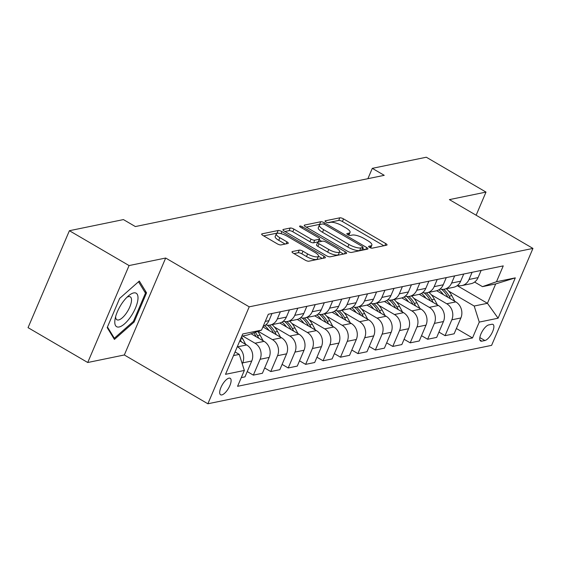 <?xml version="1.0" encoding="UTF-8"?>
<svg xmlns="http://www.w3.org/2000/svg" width="561" height="561" viewBox="0 0 561 561"><rect width="100%" height="100%" fill="white"/><g stroke="black" fill="none" stroke-linecap="round" stroke-linejoin="round"><path stroke-width="0.84" d="M369.538 247.415A2.048 0.603 23.1 0 0 372.139 248.179L386.676 245.185A2.924 0.863 23.1 0 0 387.027 244.968A2.924 0.863 23.1 0 0 385.702 243.537L343.528 218.902A2.924 0.863 23.1 0 0 339.819 217.815L325.275 220.81A2.048 0.603 23.1 0 0 325.029 220.964A2.048 0.603 23.1 0 0 325.955 221.96A2.048 0.603 23.1 0 0 328.557 222.724L330.436 222.338A9.369 2.77 23.1 0 1 342.315 225.817L345.828 227.864A9.369 2.77 23.1 0 1 350.064 232.443A9.369 2.77 23.1 0 1 348.949 233.145L347.07 233.537A2.048 0.603 23.1 0 0 346.824 233.692A2.048 0.603 23.1 0 0 347.75 234.687A2.048 0.603 23.1 0 0 350.345 235.452L352.231 235.066A9.369 2.77 23.1 0 1 364.103 238.544L367.623 240.592A9.369 2.77 23.1 0 1 371.859 245.171A9.369 2.77 23.1 0 1 370.737 245.872L368.858 246.265A2.048 0.603 23.1 0 0 368.612 246.419A2.048 0.603 23.1 0 0 369.538 247.415M221.819 394.923A9.544 3.576 120.3 0 0 229.218 386.985A9.544 3.576 120.3 0 0 230.206 378.303A9.544 3.576 120.3 0 0 228.972 378.156A9.544 3.576 120.3 0 0 221.574 386.094A9.544 3.576 120.3 0 0 220.585 394.776A9.544 3.576 120.3 0 0 221.819 394.923M292.358 251.552A2.924 0.863 23.1 0 0 292.008 251.777A2.924 0.863 23.1 0 0 293.333 253.207L305.163 260.115A2.924 0.863 23.1 0 0 308.873 261.202L325.022 257.878A2.924 0.863 23.1 0 0 325.373 257.66A2.924 0.863 23.1 0 0 324.048 256.23L281.874 231.595A2.924 0.863 23.1 0 0 278.165 230.508L262.015 233.832A2.924 0.863 23.1 0 0 261.664 234.049A2.924 0.863 23.1 0 0 262.99 235.48L277.281 243.832A2.924 0.863 23.1 0 0 280.991 244.919L287.905 243.495A2.924 0.863 23.1 0 0 288.256 243.271A2.924 0.863 23.1 0 0 286.93 241.84L279.841 237.703A7.826 2.314 23.1 0 1 276.3 233.881A7.826 2.314 23.1 0 1 287.162 236.195L314.931 252.415A7.826 2.314 23.1 0 1 318.473 256.237A7.826 2.314 23.1 0 1 307.61 253.923L302.982 251.216A2.924 0.863 23.1 0 0 299.265 250.129L292.358 251.552L292.092 252.177M165.67 258.032L129.072 265.563L69.396 230.711L28.05 327.652L87.726 362.504L124.325 354.973L207.872 403.773L249.217 306.832L165.67 258.032L124.325 354.973M476.128 215.235L486.001 192.086L449.403 199.618L532.95 248.418L249.217 306.832M486.001 192.086L426.325 157.227L372.301 168.349L367.89 178.686M69.396 230.711L123.427 219.589L135.362 226.56L384.236 175.327L372.301 168.349M347.729 251.356A2.924 0.863 23.1 0 0 351.438 252.443L367.588 249.112A2.924 0.863 23.1 0 0 367.939 248.895A2.924 0.863 23.1 0 0 366.613 247.464L324.44 222.829A2.924 0.863 23.1 0 0 320.724 221.742L304.574 225.066A2.924 0.863 23.1 0 0 304.23 225.291A2.924 0.863 23.1 0 0 305.549 226.721L347.729 251.356M346.305 253.495L330.156 256.819A2.924 0.863 23.1 0 1 326.446 255.732L284.273 231.097A2.924 0.863 23.1 0 1 282.947 229.673A2.924 0.863 23.1 0 1 283.298 229.449L290.205 228.025A2.924 0.863 23.1 0 1 293.922 229.112L311.025 239.105A2.924 0.863 23.1 0 0 314.735 240.192L319.321 239.245A2.924 0.863 23.1 0 0 319.672 239.028A2.924 0.863 23.1 0 0 318.346 237.598L300.535 227.198A2.048 0.603 23.1 0 1 299.609 226.195A2.048 0.603 23.1 0 1 302.456 226.798L345.331 251.847A2.924 0.863 23.1 0 1 346.656 253.277A2.924 0.863 23.1 0 1 346.305 253.495M491.815 324.286L488.75 324.917A9.242 3.464 120.3 0 0 481.576 332.603A9.242 3.464 120.3 0 0 480.623 341.018A9.242 3.464 120.3 0 0 481.822 341.158L484.886 340.527A9.242 3.464 120.3 0 0 492.053 332.841A9.242 3.464 120.3 0 0 493.014 324.426A9.242 3.464 120.3 0 0 491.815 324.286M207.872 403.773L491.604 345.359L532.95 248.418M457.208 285.647L487.439 303.305L495.707 283.915L482.46 286.643L496.478 281.741L503.245 265.886L268.312 314.251L261.552 330.099L247.534 335.008L241.784 336.186M496.478 281.741L515.307 277.863L498.091 318.213L479.269 322.084L474.192 306.033L448.751 291.166M456.373 328.515L472.509 337.939L479.269 322.084M472.509 337.939L237.576 386.305L244.344 370.449L225.515 374.327L242.731 333.977L261.552 330.099M129.072 265.563L87.726 362.504M474.192 306.033L487.439 303.305L498.091 318.213M233.516 355.576L239.259 354.391L235.066 351.943M242.261 363.865L242.682 362.876A11.928 10.477 -101.6 0 0 237.605 346.817L237.324 346.649M241.286 377.623L244.982 376.859L251.742 361.011A11.928 10.477 -101.6 0 0 246.665 344.952L239.764 340.92M247.24 371.571L253.348 375.134L260.108 359.285A11.928 10.477 -101.6 0 0 255.031 343.227L242.668 336.004M253.348 375.134L262.408 373.268L269.168 357.42A11.928 10.477 -101.6 0 0 264.091 341.361L251.083 333.767M264.666 367.981L270.774 371.55L277.534 355.695A11.928 10.477 -101.6 0 0 272.457 339.643L258.158 331.292M270.774 371.55L279.841 369.685L286.601 353.83A11.928 10.477 -101.6 0 0 281.524 337.771L262.913 326.909M282.092 364.391L288.207 367.96L294.967 352.112A11.928 10.477 -101.6 0 0 289.89 336.053L274.469 327.049M288.207 367.96L297.267 366.095L304.027 350.246A11.928 10.477 -101.6 0 0 298.95 334.188L279.848 323.031M299.525 360.807L305.633 364.37L312.393 348.521A11.928 10.477 -101.6 0 0 307.316 332.463L291.895 323.459M305.633 364.37L314.693 362.504L321.453 346.656A11.928 10.477 -101.6 0 0 316.376 330.597L297.274 319.44M316.951 357.217L323.059 360.786L329.819 344.931A11.928 10.477 -101.6 0 0 324.742 328.879L309.328 319.875M323.059 360.786L332.119 358.921L338.886 343.066A11.928 10.477 -101.6 0 0 333.802 327.014L314.7 315.85M334.377 353.626L340.485 357.196L347.252 341.347A11.928 10.477 -101.6 0 0 342.168 325.289L326.754 316.285M340.485 357.196L349.552 355.33L356.312 339.482A11.928 10.477 -101.6 0 0 351.235 323.424L332.133 312.267M351.81 350.043L357.918 353.612L364.678 337.757A11.928 10.477 -101.6 0 0 359.601 321.698L344.181 312.694M357.918 353.612L366.978 351.74L373.738 335.892A11.928 10.477 -101.6 0 0 368.661 319.833L349.559 308.676M369.236 346.453L375.344 350.022L382.104 334.167A11.928 10.477 -101.6 0 0 377.027 318.115L361.614 309.111M375.344 350.022L384.404 348.157L391.171 332.301A11.928 10.477 -101.6 0 0 386.087 316.25L366.985 305.093M386.662 342.862L392.77 346.432L399.53 330.583A11.928 10.477 -101.6 0 0 394.453 314.525L379.04 305.521M392.77 346.432L401.837 344.566L408.597 328.718A11.928 10.477 -101.6 0 0 403.52 312.659L384.418 301.502M404.088 339.279L410.203 342.848L416.963 326.993A11.928 10.477 -101.6 0 0 411.886 310.934L396.466 301.93M410.203 342.848L419.263 340.983L426.023 325.128A11.928 10.477 -101.6 0 0 420.946 309.069L401.844 297.912M421.521 335.688L427.629 339.258L434.389 323.409A11.928 10.477 -101.6 0 0 429.312 307.351L413.892 298.347M427.629 339.258L436.689 337.392L443.449 321.544A11.928 10.477 -101.6 0 0 438.372 305.486L419.27 294.329M438.947 332.105L445.055 335.667L451.815 319.819A11.928 10.477 -101.6 0 0 446.738 303.76L431.325 294.756M445.055 335.667L454.122 333.802L460.883 317.954A11.928 10.477 -101.6 0 0 455.805 301.895L436.696 290.738M474.627 282.064L482.46 286.643M457.495 285.423A11.928 10.477 -101.6 0 0 461.885 285.577L470.945 283.712A11.928 10.477 -101.6 0 0 478.091 277.604L481.149 270.437M461.885 285.577A11.928 10.477 -101.6 0 0 469.031 279.469L472.089 272.302M440.062 289.013A11.928 10.477 -101.6 0 0 444.459 289.16L453.519 287.295A11.928 10.477 -101.6 0 0 460.665 281.194L463.723 274.02M444.459 289.16A11.928 10.477 -101.6 0 0 451.598 283.06L454.655 275.893M422.636 292.597A11.928 10.477 -101.6 0 0 427.026 292.751L436.093 290.886A11.928 10.477 -101.6 0 0 443.232 284.778L446.29 277.611M427.026 292.751A11.928 10.477 -101.6 0 0 434.172 286.643L437.229 279.476M405.21 296.187A11.928 10.477 -101.6 0 0 409.6 296.341L418.66 294.476A11.928 10.477 -101.6 0 0 425.806 288.368L428.863 281.201M409.6 296.341A11.928 10.477 -101.6 0 0 416.746 290.233L419.803 283.067M387.777 299.777A11.928 10.477 -101.6 0 0 392.174 299.925L401.234 298.059A11.928 10.477 -101.6 0 0 408.38 291.958L411.437 284.785M392.174 299.925A11.928 10.477 -101.6 0 0 399.313 293.824L402.37 286.65M370.351 303.361A11.928 10.477 -101.6 0 0 374.741 303.515L383.808 301.65A11.928 10.477 -101.6 0 0 390.947 295.542L394.004 288.375M374.741 303.515A11.928 10.477 -101.6 0 0 381.887 297.407L384.944 290.24M352.925 306.951A11.928 10.477 -101.6 0 0 357.315 307.105L366.375 305.24A11.928 10.477 -101.6 0 0 373.521 299.132L376.578 291.965M357.315 307.105A11.928 10.477 -101.6 0 0 364.461 300.998L367.518 293.831M335.499 310.535A11.928 10.477 -101.6 0 0 339.889 310.689L348.949 308.823A11.928 10.477 -101.6 0 0 356.095 302.723L359.152 295.549M339.889 310.689A11.928 10.477 -101.6 0 0 347.028 304.588L350.092 297.414M318.066 314.125A11.928 10.477 -101.6 0 0 322.463 314.279L331.523 312.414A11.928 10.477 -101.6 0 0 338.669 306.306L341.726 299.139M322.463 314.279A11.928 10.477 -101.6 0 0 329.602 308.171L332.659 301.005M300.64 317.715A11.928 10.477 -101.6 0 0 305.03 317.87L314.097 315.997A11.928 10.477 -101.6 0 0 321.236 309.896L324.293 302.73M305.03 317.87A11.928 10.477 -101.6 0 0 312.175 311.762L315.233 304.595M283.214 321.299A11.928 10.477 -101.6 0 0 287.604 321.453L296.664 319.588A11.928 10.477 -101.6 0 0 303.81 313.487L306.867 306.313M287.604 321.453A11.928 10.477 -101.6 0 0 294.749 315.352L297.807 308.178M265.781 324.889A11.928 10.477 -101.6 0 0 270.178 325.043L279.238 323.178A11.928 10.477 -101.6 0 0 286.383 317.07L289.441 309.903M270.178 325.043A11.928 10.477 -101.6 0 0 277.316 318.936L280.374 311.769M263.137 326.383A11.928 10.477 -101.6 0 0 268.95 320.661L272.008 313.487M239.259 354.391L244.344 370.449M495.707 283.915L515.307 277.863M107.193 327.603L114.423 339.426L134.1 322.063L146.554 292.863L139.324 281.04L119.647 298.403L107.193 327.603M144.612 291.734L146.554 292.863M133.238 321.558L134.1 322.063M370.66 247.934A9.369 2.77 23.1 0 0 370.737 247.794L371.859 245.171M348.872 235.206A9.369 2.77 23.1 0 0 348.949 235.066L350.064 232.443M383.906 245.753L342.413 221.518A2.924 0.863 23.1 0 0 338.697 220.431L327.792 222.682M320.485 224.386A2.924 0.863 23.1 0 0 319.609 224.365L306.236 227.121M364.811 249.687L362.602 248.397M362.799 247.506A2.048 0.603 23.1 0 0 363.044 247.352A2.048 0.603 23.1 0 0 362.118 246.356L325.1 224.73A2.048 0.603 23.1 0 0 322.498 223.972L320.513 224.379A9.369 2.77 23.1 0 0 319.398 225.08A9.369 2.77 23.1 0 0 323.634 229.659L348.942 244.442A9.369 2.77 23.1 0 0 360.814 247.92L362.799 247.506L361.684 250.129A2.048 0.603 23.1 0 0 361.929 249.975L363.044 247.352M319.398 225.08L318.283 227.703A9.369 2.77 23.1 0 0 322.519 232.282L323.634 229.659M361.684 250.129L359.699 250.536A9.369 2.77 23.1 0 1 347.82 247.057L322.519 232.282M284.953 231.497L289.09 230.648L290.205 228.025M319.672 239.028L318.55 241.644A2.924 0.863 23.1 0 1 318.199 241.868L313.62 242.808A2.924 0.863 23.1 0 1 309.903 241.721L292.8 231.735A2.924 0.863 23.1 0 0 289.09 230.648M319.293 239.912L321.741 241.342M327.652 252.092L317.87 246.377A2.924 0.863 23.1 0 1 316.551 244.947L317.666 242.324A2.924 0.863 23.1 0 1 318.017 242.107L322.603 241.16A2.924 0.863 23.1 0 1 326.313 242.247L336.095 247.962A7.826 2.314 23.1 0 1 339.636 251.791L338.514 254.406A7.826 2.314 23.1 0 1 327.652 252.092L328.774 249.47A7.826 2.314 23.1 0 0 339.636 251.791L343.528 254.07M317.666 242.324A2.924 0.863 23.1 0 0 318.992 243.755L328.774 249.47M322.252 258.446L318.473 256.237L317.351 258.859A7.826 2.314 23.1 0 1 306.488 256.538L301.86 253.838A2.924 0.863 23.1 0 0 298.15 252.752L294.013 253.6M276.3 233.881L275.185 236.497A7.826 2.314 23.1 0 0 278.726 240.325L279.841 237.703M285.128 244.063L278.726 240.325M278.263 233.215A2.924 0.863 23.1 0 0 277.05 233.124L263.67 235.879M454.817 301.32L451.801 295.64A22.812 20.042 -101.6 0 0 446.353 288.775M443.33 294.609A22.812 20.042 -101.6 0 0 438.905 289.806M450.56 298.831L449.151 296.187A22.812 20.042 -101.6 0 0 443.674 289.287M441.605 289.301A22.812 20.042 78.4 0 1 447.482 296.531L447.867 297.26M437.391 304.911L434.375 299.23A22.812 20.042 -101.6 0 0 428.927 292.358M425.904 298.2A22.812 20.042 -101.6 0 0 421.479 293.396M433.134 302.421L431.725 299.777A22.812 20.042 -101.6 0 0 426.248 292.877M424.172 292.891A22.812 20.042 78.4 0 1 430.049 300.121L430.441 300.85M419.965 308.501L416.942 302.814A22.812 20.042 -101.6 0 0 411.501 295.949M408.478 301.79A22.812 20.042 -101.6 0 0 404.046 296.979M415.701 306.011L414.298 303.361A22.812 20.042 -101.6 0 0 408.815 296.467M406.746 296.474A22.812 20.042 78.4 0 1 412.623 303.704L413.015 304.441M402.539 312.084L399.516 306.404A22.812 20.042 -101.6 0 0 394.074 299.539M391.045 305.373A22.812 20.042 -101.6 0 0 386.62 300.57M398.275 309.595L396.865 306.951A22.812 20.042 -101.6 0 0 391.389 300.051M389.32 300.065A22.812 20.042 78.4 0 1 395.196 307.295L395.582 308.024M385.105 315.675L382.09 309.995A22.812 20.042 -101.6 0 0 376.641 303.122M373.619 308.964A22.812 20.042 -101.6 0 0 369.194 304.16M380.849 313.185L379.439 310.535A22.812 20.042 -101.6 0 0 373.963 303.641M371.894 303.655A22.812 20.042 78.4 0 1 377.77 310.885L378.156 311.614M133.658 292.926A19.383 7.265 120.3 0 0 128.981 295.437A19.383 7.265 120.3 0 0 115.026 319.335A19.383 7.265 120.3 0 0 119.135 326.986A19.383 7.265 120.3 0 0 135.46 308.087A19.383 7.265 120.3 0 0 133.658 292.926M115.622 316.663A13.268 4.972 120.3 0 0 116.877 319.763A13.268 4.972 120.3 0 0 118.595 319.959A13.268 4.972 120.3 0 0 128.89 308.929A13.268 4.972 120.3 0 0 130.264 296.846A13.268 4.972 120.3 0 0 128.546 296.643A13.268 4.972 120.3 0 0 126.947 297.267M138.518 281.755L145.467 293.13L133.399 321.411L114.332 338.241L107.453 326.986M113.343 337.666L114.332 338.241M367.679 319.265L364.664 313.578A22.812 20.042 -101.6 0 0 359.215 306.713M356.193 312.554A22.812 20.042 -101.6 0 0 351.761 307.744M363.416 316.776L362.013 314.125A22.812 20.042 -101.6 0 0 356.537 307.232M354.461 307.239A22.812 20.042 78.4 0 1 360.337 314.469L360.73 315.198M350.253 322.848L347.231 317.168A22.812 20.042 -101.6 0 0 341.789 310.296M338.76 316.138A22.812 20.042 -101.6 0 0 334.335 311.334M345.99 320.359L344.587 317.715A22.812 20.042 -101.6 0 0 339.103 310.815M337.035 310.829A22.812 20.042 78.4 0 1 342.911 318.059L343.297 318.788M332.82 326.439L329.805 320.759A22.812 20.042 -101.6 0 0 324.356 313.887M321.334 319.728A22.812 20.042 -101.6 0 0 316.909 314.917M328.564 323.949L327.154 321.299A22.812 20.042 -101.6 0 0 321.677 314.405M319.609 314.412A22.812 20.042 78.4 0 1 325.485 321.642L325.871 322.379M315.394 330.022L312.379 324.342A22.812 20.042 -101.6 0 0 306.93 317.477M303.908 323.318A22.812 20.042 -101.6 0 0 299.483 318.508M311.138 327.54L309.728 324.889A22.812 20.042 -101.6 0 0 304.251 317.996M302.176 318.003A22.812 20.042 78.4 0 1 308.052 325.233L308.445 325.962M297.968 333.613L294.946 327.933A22.812 20.042 -101.6 0 0 289.504 321.06M286.482 326.902A22.812 20.042 -101.6 0 0 282.05 322.098M293.705 331.123L292.302 328.48A22.812 20.042 -101.6 0 0 286.818 321.579M284.75 321.593A22.812 20.042 78.4 0 1 290.626 328.823L291.012 329.552M280.542 337.203L277.52 331.523A22.812 20.042 -101.6 0 0 272.078 324.651M269.049 330.492A22.812 20.042 -101.6 0 0 264.624 325.682M276.278 334.714L274.869 332.063A22.812 20.042 -101.6 0 0 269.392 325.17M267.324 325.177A22.812 20.042 78.4 0 1 273.2 332.407L273.586 333.143M263.109 340.786L260.094 335.106A22.812 20.042 -101.6 0 0 257.709 331.446M251.623 334.075A22.812 20.042 -101.6 0 0 251.335 333.676M258.852 338.297L257.443 335.653A22.812 20.042 -101.6 0 0 255.29 332.294M253.761 332.827A22.812 20.042 78.4 0 1 255.774 335.997L256.16 336.726M245.683 344.377L242.668 338.697A22.812 20.042 -101.6 0 0 241.532 336.775M241.419 341.887L240.276 339.728M237.605 346.817L246.665 344.952M255.031 343.227L264.091 341.361M272.457 339.643L281.524 337.771M289.89 336.053L298.95 334.188M307.316 332.463L316.376 330.597M324.742 328.879L333.802 327.014M342.168 325.289L351.235 323.424M359.601 321.698L368.661 319.833M377.027 318.115L386.087 316.25M394.453 314.525L403.52 312.659M411.886 310.934L420.946 309.069M429.312 307.351L438.372 305.486M446.738 303.76L455.805 301.895M469.031 279.469L478.091 277.604M451.815 319.819L460.883 317.954M434.389 323.409L443.449 321.544M451.598 283.06L460.665 281.194M416.963 326.993L426.023 325.128M434.172 286.643L443.232 284.778M399.53 330.583L408.597 328.718M416.746 290.233L425.806 288.368M382.104 334.167L391.171 332.301M399.313 293.824L408.38 291.958M364.678 337.757L373.738 335.892M381.887 297.407L390.947 295.542M347.252 341.347L356.312 339.482M364.461 300.998L373.521 299.132M329.819 344.931L338.886 343.066M347.028 304.588L356.095 302.723M312.393 348.521L321.453 346.656M329.602 308.171L338.669 306.306M294.967 352.112L304.027 350.246M312.175 311.762L321.236 309.896M277.534 355.695L286.601 353.83M294.749 315.352L303.81 313.487M260.108 359.285L269.168 357.42M277.316 318.936L286.383 317.07M242.682 362.876L251.742 361.011M265.255 321.418L268.95 320.661M479.851 337.589L484.886 340.527M479.914 340.043L481.822 341.158M369.98 247.653L370.737 245.872M346.88 233.972L347.07 233.537M348.192 234.926L348.949 233.145M325.092 221.244L325.275 220.81M338.697 220.431L339.819 217.815M342.413 221.518L343.528 218.902M384.839 245.564L385.702 243.537M368.668 246.7L368.858 246.265M304.307 225.69L304.574 225.066M319.609 224.365L320.724 221.742M323.865 224.176L324.44 222.829M365.744 249.491L366.613 247.464M347.82 247.057L348.942 244.442M359.699 250.536L360.814 247.92M283.032 230.073L283.298 229.449M292.8 231.735L293.922 229.112M309.903 241.721L311.025 239.105M313.62 242.808L314.735 240.192M318.199 241.868L319.321 239.245M301.937 228.011L302.456 226.798M344.468 253.874L345.331 251.847M317.87 246.377L318.992 243.755M298.15 252.752L299.265 250.129M301.86 253.838L302.982 251.216M306.488 256.538L307.61 253.923M286.068 243.874L286.93 241.84M261.749 234.456L262.015 233.832M277.05 233.124L278.165 230.508M280.998 233.649L281.874 231.595M323.185 258.256L324.048 256.23M449.151 296.187L451.801 295.64M446.844 296.664L447.482 296.531M431.725 299.777L434.375 299.23M429.41 300.247L430.049 300.121M414.298 303.361L416.942 302.814M411.984 303.838L412.623 303.704M396.865 306.951L399.516 306.404M394.558 307.428L395.196 307.295M379.439 310.535L382.09 309.995M377.132 311.011L377.77 310.885M362.013 314.125L364.664 313.578M359.699 314.602L360.337 314.469M344.587 317.715L347.231 317.168M342.273 318.192L342.911 318.059M327.154 321.299L329.805 320.759M324.847 321.776L325.485 321.642M309.728 324.889L312.379 324.342M307.414 325.366L308.052 325.233M292.302 328.48L294.946 327.933M289.988 328.949L290.626 328.823M274.869 332.063L277.52 331.523M272.562 332.54L273.2 332.407M257.443 335.653L260.094 335.106M255.136 336.13L255.774 335.997M240.529 339.132L242.668 338.697"/></g></svg>
